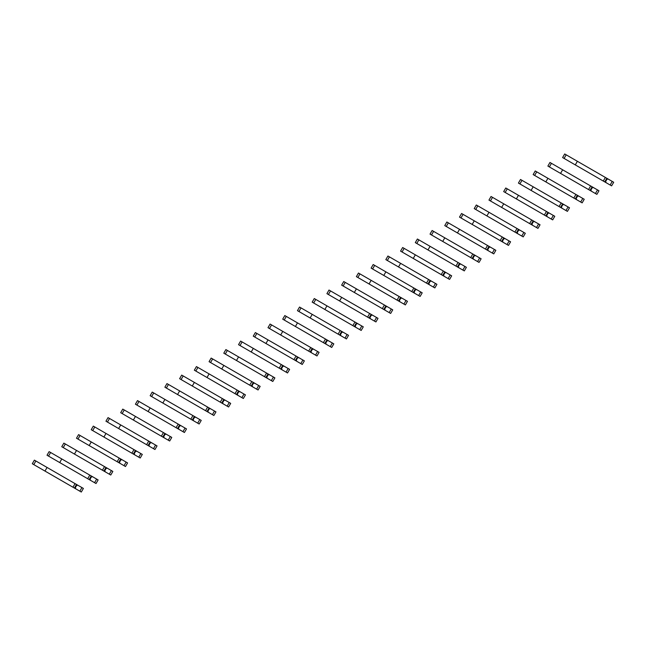 <?xml version="1.0" encoding="UTF-8"?>
<svg xmlns="http://www.w3.org/2000/svg" width="646" height="646" viewBox="0 0 646 646"><rect width="100%" height="100%" fill="white"/><g stroke="black" fill="none" stroke-linecap="round" stroke-linejoin="round"><path stroke-width="0.97" d="M610.155 185.022L612.238 181.413L613.7 182.253L611.617 185.862L610.155 185.022L606.134 182.697L605.617 181.558L606.974 179.217L608.217 179.087L564.693 153.966L562.609 157.567L568.165 160.773M612.238 181.413L608.217 179.087M605.617 181.558L605.108 181.26M606.974 179.217L606.457 178.918M577.379 161.282L575.295 164.891L604.745 181.897L606.828 178.288M606.134 182.697L584.315 170.1M577.427 166.127L562.609 157.567M603.283 181.05L605.367 177.448M595.426 193.525L597.51 189.916L598.971 190.764L596.888 194.365L591.405 191.208L590.888 190.061L592.245 187.72L593.488 187.598L549.964 162.469L547.881 166.079L553.428 169.276M597.51 189.916L593.488 187.598M590.888 190.061L590.379 189.771M592.245 187.72L591.728 187.421M562.65 169.793L560.567 173.403L590.008 190.4L592.091 186.791M591.405 191.208L569.578 178.603M562.698 174.63L547.881 166.079M588.554 189.561L590.638 185.951M580.697 202.028L582.781 198.427L584.234 199.267L582.151 202.876L576.676 199.711L576.159 198.572L577.508 196.222L578.759 196.101L536.721 171.828L535.235 170.972L533.152 174.581L538.699 177.787M582.781 198.427L578.759 196.101M576.159 198.572L575.643 198.274M577.508 196.222L576.999 195.924M547.913 178.296L545.83 181.906L575.279 198.903L577.362 195.294M576.676 199.711L554.849 187.106M547.97 183.133L533.152 174.581M573.826 198.064L575.909 194.454M565.969 210.539L568.052 206.93L569.506 207.77L567.422 211.379L561.939 208.214L561.431 207.075L562.779 204.725L564.023 204.604L520.506 179.475L518.423 183.084L523.971 186.29M568.052 206.93L564.023 204.604M561.431 207.075L560.914 206.777M562.779 204.725L562.27 204.435M533.184 186.799L531.101 190.409L560.55 207.406L562.634 203.805M561.939 208.214L540.121 195.617M533.241 191.644L518.423 183.084M559.089 206.567L561.172 202.957M551.232 219.042L553.315 215.433L554.777 216.273L552.693 219.882L551.232 219.042L547.21 216.717L546.694 215.578L548.05 213.237L549.294 213.107L546.443 211.46L505.77 187.986L503.686 191.587L509.234 194.793M553.315 215.433L549.294 213.107M546.694 215.578L546.185 215.28M548.05 213.237L547.533 212.938M518.455 195.302L516.372 198.911L545.822 215.917L547.905 212.308M547.21 216.717L525.392 204.12M518.504 200.147L503.686 191.587M544.36 215.07L546.443 211.46M536.503 227.545L538.586 223.936L540.048 224.784L537.965 228.385L536.503 227.545L532.482 225.22L531.965 224.081L533.321 221.74L534.565 221.618L491.041 196.489L488.957 200.099L494.505 203.296M538.586 223.936L534.565 221.618M531.965 224.081L531.448 223.791M533.321 221.74L532.805 221.441M503.727 203.813L501.643 207.414L531.085 224.42L533.168 220.811M532.482 225.22L510.655 212.623M503.775 208.65L488.957 200.099M529.631 223.581L531.715 219.971M521.774 236.048L523.858 232.439L525.311 233.287L523.228 236.896L517.753 233.731L517.236 232.592L518.585 230.242L519.836 230.121L477.798 205.848L476.312 204.992L474.229 208.601L479.776 211.807M523.858 232.439L519.836 230.121M517.236 232.592L516.719 232.294M518.585 230.242L518.076 229.944M488.99 212.316L486.906 215.925L516.356 232.923L518.439 229.314M517.753 233.731L495.926 221.126M489.046 217.153L474.229 208.601M514.902 232.084L516.978 228.474M507.045 244.559L509.129 240.95L510.582 241.79L508.499 245.399L503.016 242.234L502.499 241.095L503.856 238.745L505.099 238.624L503.71 237.817L461.575 213.495L459.492 217.104L465.047 220.31M509.129 240.95L505.099 238.624M502.499 241.095L501.99 240.796M503.856 238.745L503.347 238.455M474.261 220.819L472.178 224.428L500.165 240.587L501.627 241.426L503.71 237.817M503.016 242.234L481.197 229.637M474.317 225.664L459.492 217.104M500.165 240.587L502.249 236.977M492.309 253.062L494.392 249.453L495.853 250.293L493.77 253.902L492.309 253.062L488.287 250.737L487.77 249.598L489.127 247.256L490.371 247.127L487.52 245.48L446.846 221.998L444.763 225.607L450.31 228.813M494.392 249.453L490.371 247.127M487.77 249.598L487.262 249.299M489.127 247.256L488.61 246.958M459.532 229.322L457.449 232.931L486.898 249.929L488.982 246.328M488.287 250.737L466.469 238.14M459.581 234.167L444.763 225.607M485.437 249.09L487.52 245.48M477.58 261.565L479.663 257.956L481.125 258.796L479.041 262.405L477.58 261.565L473.558 259.24L473.042 258.101L474.398 255.759L475.642 255.63L432.117 230.509L430.034 234.118L435.582 237.316M479.663 257.956L475.642 255.63M473.042 258.101L472.525 257.811M474.398 255.759L473.881 255.461M444.803 237.825L442.72 241.434L472.161 258.44L474.245 254.831M473.558 259.24L451.732 246.643M444.852 242.67L430.034 234.118M470.708 257.592L472.791 253.991M462.851 270.068L464.934 266.459L466.388 267.307L464.304 270.908L458.83 267.751L458.313 266.604L459.661 264.262L460.913 264.141L418.874 239.868L417.389 239.012L415.305 242.621L420.853 245.827M464.934 266.459L460.913 264.141M458.313 266.604L457.796 266.314M459.661 264.262L459.153 263.964M430.066 246.336L427.983 249.945L455.971 266.104L457.433 266.943L459.516 263.334M458.83 267.751L437.003 255.146M430.123 251.173L415.305 242.621M455.971 266.104L458.054 262.494M448.122 278.571L450.205 274.97L451.659 275.81L449.576 279.419L444.093 276.254L443.576 275.115L444.933 272.765L446.176 272.644L404.146 248.371L402.652 247.515L400.568 251.124L406.124 254.33M450.205 274.97L446.176 272.644M443.576 275.115L443.067 274.816M444.933 272.765L444.424 272.475M415.338 254.839L413.254 258.448L441.242 274.607L442.704 275.446L444.787 271.837M444.093 276.254L422.274 263.649M415.394 259.676L400.568 251.124M441.242 274.607L443.326 270.997M433.385 287.082L435.469 283.473L436.93 284.313L434.847 287.922L433.385 287.082L429.364 284.757L428.847 283.618L430.204 281.268L431.447 281.147L428.597 279.5L387.923 256.018L385.84 259.627L391.387 262.833M435.469 283.473L431.447 281.147M428.847 283.618L428.338 283.319M430.204 281.268L429.687 280.978M400.609 263.342L398.525 266.951L427.975 283.949L430.058 280.348M429.364 284.757L407.545 272.16M400.657 268.187L385.84 259.627M426.513 283.11L428.597 279.5M418.656 295.585L420.74 291.976L422.201 292.816L420.118 296.425L418.656 295.585L414.635 293.26L414.118 292.121L415.475 289.779L416.718 289.65L373.194 264.529L371.111 268.13L376.658 271.336M420.74 291.976L416.718 289.65M414.118 292.121L413.602 291.822M415.475 289.779L414.958 289.481M385.88 271.845L383.797 275.454L413.238 292.46L415.321 288.851M414.635 293.26L392.808 280.663M385.928 276.69L371.111 268.13M411.785 291.612L413.868 288.011M403.928 304.088L406.011 300.479L407.465 301.327L405.381 304.928L399.906 301.763L399.389 300.624L400.738 298.282L401.99 298.161L358.465 273.032L356.382 276.641L361.93 279.839M406.011 300.479L401.99 298.161M399.389 300.624L398.873 300.333M400.738 298.282L400.229 297.984M371.143 280.356L369.06 283.957L397.048 300.124L398.509 300.963L400.593 297.354M399.906 301.763L378.08 289.166M371.2 285.193L356.382 276.641M397.048 300.124L399.131 296.514M389.199 312.591L391.282 308.99L392.736 309.83L390.652 313.439L385.169 310.274L384.653 309.135L386.009 306.785L387.253 306.664L345.222 282.391L343.729 281.535L341.645 285.144L347.201 288.35M391.282 308.99L387.253 306.664M384.653 309.135L384.144 308.836M386.009 306.785L385.5 306.487M356.414 288.859L354.331 292.468L382.319 308.626L383.781 309.466L385.864 305.857M385.169 310.274L363.351 297.669M356.471 293.696L341.645 285.144M382.319 308.626L384.402 305.017M374.462 321.102L376.545 317.493L378.007 318.333L375.924 321.942L374.462 321.102L370.441 318.777L369.924 317.638L371.28 315.288L372.524 315.167L369.673 313.52L329 290.038L326.916 293.647L332.464 296.853M376.545 317.493L372.524 315.167M369.924 317.638L369.415 317.339M371.28 315.288L370.764 314.998M341.686 297.362L339.602 300.971L369.052 317.969L371.127 314.36M370.441 318.777L348.622 306.18M341.734 302.207L326.916 293.647M367.59 317.129L369.673 313.52M359.733 329.605L361.817 325.996L363.278 326.836L361.195 330.445L359.733 329.605L355.712 327.28L355.195 326.141L356.552 323.799L357.795 323.67L354.945 322.023L314.271 298.541L312.188 302.15L317.735 305.356M361.817 325.996L357.795 323.67M355.195 326.141L354.678 325.842M356.552 323.799L356.035 323.501M326.957 305.865L324.873 309.474L354.315 326.48L356.398 322.871M355.712 327.28L333.885 314.683M327.005 310.71L312.188 302.15M352.861 325.632L354.945 322.023M345.004 338.108L347.088 334.499L348.541 335.339L346.458 338.948L340.975 335.783L340.466 334.644L341.815 332.302L343.058 332.181L299.542 307.052L297.459 310.661L303.006 313.859M347.088 334.499L343.058 332.181M340.466 334.644L339.949 334.353M341.815 332.302L341.306 332.004M312.22 314.376L310.137 317.977L339.586 334.983L341.669 331.374M340.975 335.783L319.156 323.186M312.276 319.213L297.459 310.661M338.124 334.135L340.208 330.534M330.276 346.611L332.351 343.002L333.812 343.85L331.729 347.459L326.246 344.294L325.729 343.147L327.086 340.805L328.329 340.684L286.299 316.411L284.805 315.555L282.722 319.164L288.277 322.37M332.351 343.002L328.329 340.684M325.729 343.147L325.221 342.856M327.086 340.805L326.577 340.507M297.491 322.879L295.408 326.488L323.396 342.646L324.857 343.486L326.941 339.877M326.246 344.294L304.428 331.689M297.54 327.716L282.722 319.164M323.396 342.646L325.479 339.037M315.539 355.114L317.622 351.513L319.084 352.353L317 355.962L311.517 352.797L311.001 351.658L312.357 349.308L313.601 349.187L271.562 324.914L270.076 324.058L267.993 327.667L273.541 330.873M317.622 351.513L313.601 349.187M311.001 351.658L310.492 351.359M312.357 349.308L311.84 349.018M282.762 331.382L280.679 334.991L310.12 351.989L312.204 348.38M311.517 352.797L289.691 340.2M282.811 336.219L267.993 327.667M308.667 351.149L310.75 347.54M300.81 363.625L302.893 360.016L304.355 360.856L302.271 364.465L300.81 363.625L296.789 361.3L296.272 360.161L297.628 357.811L298.872 357.69L296.021 356.043L255.348 332.561L253.264 336.17L258.812 339.376M302.893 360.016L298.872 357.69M296.272 360.161L295.755 359.862M297.628 357.811L297.112 357.521M268.033 339.885L265.95 343.494L295.392 360.492L297.475 356.891M296.789 361.3L274.962 348.703M268.082 344.73L253.264 336.17M293.938 359.652L296.021 356.043M286.081 372.128L288.164 368.519L289.618 369.359L287.535 372.968L282.052 369.803L281.543 368.664L282.891 366.322L284.135 366.193L240.619 341.072L238.535 344.673L244.083 347.879M288.164 368.519L284.135 366.193M281.543 368.664L281.026 368.365M282.891 366.322L282.383 366.024M253.297 348.388L251.213 351.997L280.663 369.003L282.746 365.394M282.052 369.803L260.233 357.206M253.353 353.233L238.535 344.673M279.201 368.155L281.285 364.554M271.344 380.631L273.428 377.022L274.889 377.87L272.806 381.471L271.344 380.631L267.323 378.306L266.806 377.167L268.163 374.825L269.406 374.704L268.017 373.897L225.882 349.575L223.799 353.184L229.354 356.382M273.428 377.022L269.406 374.704M266.806 377.167L266.297 376.876M268.163 374.825L267.654 374.527M238.568 356.899L236.484 360.5L264.472 376.666L265.934 377.506L268.017 373.897M267.323 378.306L245.504 365.709M238.616 361.736L223.799 353.184M264.472 376.666L266.556 373.057M256.615 389.134L258.699 385.533L260.16 386.373L258.077 389.982L252.594 386.817L252.077 385.678L253.434 383.328L254.677 383.207L212.639 358.934L211.153 358.078L209.07 361.687L214.617 364.893M258.699 385.533L254.677 383.207M252.077 385.678L251.569 385.379M253.434 383.328L252.917 383.03M223.839 365.402L221.756 369.011L251.197 386.009L253.28 382.4M252.594 386.817L230.767 374.212M223.887 370.239L209.07 361.687M249.744 385.169L251.827 381.56M241.887 397.645L243.97 394.036L245.432 394.876L243.348 398.485L241.887 397.645L237.865 395.32L237.348 394.181L238.705 391.831L239.949 391.71L237.098 390.063L196.424 366.581L194.341 370.19L199.889 373.396M243.97 394.036L239.949 391.71M237.348 394.181L236.832 393.882M238.705 391.831L238.188 391.541M209.102 373.905L207.019 377.514L236.468 394.512L238.552 390.903M237.865 395.32L216.039 382.723M209.159 378.75L194.341 370.19M235.015 393.672L237.098 390.063M227.158 406.148L229.241 402.539L230.695 403.379L228.611 406.988L223.128 403.823L222.62 402.684L223.968 400.342L225.212 400.213L222.361 398.566L181.696 375.092L179.612 378.693L185.16 381.899M229.241 402.539L225.212 400.213M222.62 402.684L222.103 402.385M223.968 400.342L223.459 400.044M194.373 382.408L192.29 386.017L221.74 403.023L223.823 399.414M223.128 403.823L201.31 391.226M194.43 387.253L179.612 378.693M220.278 402.175L222.361 398.566M212.421 414.651L214.504 411.042L215.966 411.882L213.883 415.491L212.421 414.651L208.4 412.326L207.883 411.187L209.239 408.845L210.483 408.724L166.959 383.595L164.875 387.204L170.431 390.402M214.504 411.042L210.483 408.724M207.883 411.187L207.374 410.896M209.239 408.845L208.731 408.547M179.645 390.919L177.561 394.52L205.549 410.686L207.011 411.526L209.094 407.917M208.4 412.326L186.581 399.729M179.693 395.756L164.875 387.204M205.549 410.686L207.632 407.077M197.692 423.154L199.775 419.545L201.237 420.393L199.154 424.002L193.671 420.837L193.154 419.69L194.511 417.348L195.754 417.227L153.716 392.954L152.23 392.098L150.147 395.707L155.694 398.913M199.775 419.545L195.754 417.227M193.154 419.69L192.645 419.399M194.511 417.348L193.994 417.05M164.916 399.422L162.832 403.031L192.274 420.029L194.357 416.42M193.671 420.837L171.844 408.232M164.964 404.259L150.147 395.707M190.82 419.189L192.904 415.58M182.963 431.665L185.047 428.056L186.508 428.896L184.425 432.505L182.963 431.665L178.942 429.34L178.425 428.201L179.774 425.851L181.025 425.73L178.175 424.083L137.501 400.601L135.418 404.21L140.965 407.416M185.047 428.056L181.025 425.73M178.425 428.201L177.908 427.902M179.774 425.851L179.265 425.561M150.179 407.925L148.096 411.534L177.545 428.532L179.628 424.923M178.942 429.34L157.115 416.743M150.235 412.77L135.418 404.21M176.092 427.692L178.175 424.083M168.235 440.168L170.318 436.559L171.771 437.399L169.688 441.008L164.205 437.843L163.696 436.704L165.045 434.354L166.288 434.233L122.772 409.104L120.689 412.713L126.236 415.919M170.318 436.559L166.288 434.233M163.696 436.704L163.18 436.405M165.045 434.354L164.536 434.064M135.45 416.428L133.367 420.037L162.816 437.035L164.9 433.434M164.205 437.843L142.386 425.246M135.507 421.273L120.689 412.713M161.355 436.195L163.438 432.586M153.498 448.671L155.581 445.062L157.043 445.902L154.959 449.511L153.498 448.671L149.476 446.346L148.96 445.207L150.316 442.865L151.56 442.736L108.035 417.615L105.952 421.216L111.508 424.422M155.581 445.062L151.56 442.736M148.96 445.207L148.451 444.908M150.316 442.865L149.799 442.567M120.721 424.931L118.638 428.54L148.087 445.546L150.171 441.937M149.476 446.346L127.658 433.749M120.77 429.776L105.952 421.216M146.626 444.698L148.709 441.097M138.769 457.174L140.852 453.565L142.314 454.413L140.23 458.014L134.748 454.857L134.231 453.71L135.587 451.368L136.831 451.247L93.307 426.118L91.223 429.727L96.771 432.925M140.852 453.565L136.831 451.247M134.231 453.71L133.722 453.419M135.587 451.368L135.071 451.07M105.992 433.442L103.909 437.051L133.351 454.049L135.434 450.44M134.748 454.857L112.921 442.252M106.041 438.279L91.223 429.727M131.897 453.209L133.98 449.6M124.04 465.677L126.123 462.076L127.577 462.916L125.494 466.525L120.019 463.36L119.502 462.221L120.85 459.871L122.102 459.75L80.064 435.477L78.578 434.621L76.494 438.23L82.042 441.436M126.123 462.076L122.102 459.75M119.502 462.221L118.985 461.922M120.85 459.871L120.342 459.572M91.256 441.945L89.172 445.554L118.622 462.552L120.705 458.943M120.019 463.36L98.192 450.755M91.312 446.782L76.494 438.23M117.168 461.712L119.252 458.103M109.311 474.188L111.395 470.579L112.848 471.418L110.765 475.028L105.282 471.863L104.773 470.724L106.122 468.374L107.365 468.253L63.849 443.124L61.766 446.733L67.313 449.939M111.395 470.579L107.365 468.253M104.773 470.724L104.256 470.425M106.122 468.374L105.613 468.084M76.527 450.448L74.443 454.057L103.893 471.055L105.976 467.454M105.282 471.863L83.463 459.266M76.583 455.293L61.766 446.733M102.431 470.215L104.515 466.606M94.574 482.691L96.658 479.082L98.119 479.921L96.036 483.531L94.574 482.691L90.553 480.366L90.036 479.227L91.393 476.885L92.636 476.756L89.786 475.109L49.112 451.635L47.029 455.236L52.576 458.442M96.658 479.082L92.636 476.756M90.036 479.227L89.528 478.928M91.393 476.885L90.876 476.587M61.798 458.951L59.715 462.56L89.164 479.566L91.248 475.957M90.553 480.366L68.734 467.769M61.846 463.796L47.029 455.236M87.703 478.718L89.786 475.109M79.846 491.194L81.929 487.585L83.391 488.433L81.307 492.034L79.846 491.194L75.824 488.869L75.307 487.73L76.664 485.388L77.908 485.267L34.383 460.138L32.3 463.747L37.848 466.945M81.929 487.585L77.908 485.267M75.307 487.73L74.791 487.439M76.664 485.388L76.147 485.089M47.069 467.462L44.986 471.063L74.427 488.069L76.511 484.46M75.824 488.869L53.998 476.272M47.118 472.299L32.3 463.747M72.974 487.229L75.057 483.62M564.095 158.431L566.179 154.822M549.366 166.934L551.45 163.325M534.638 175.437L536.721 171.828M519.909 183.94L521.992 180.339M505.172 192.451L507.255 188.842M490.443 200.954L492.527 197.345M475.714 209.457L477.798 205.848M460.986 217.96L463.069 214.359M446.249 226.471L448.332 222.862M431.52 234.974L433.603 231.365M416.791 243.477L418.874 239.868M402.062 251.98L404.146 248.371M387.325 260.491L389.409 256.882M372.597 268.994L374.68 265.385M357.868 277.497L359.951 273.888M343.139 286L345.222 282.391M328.402 294.503L330.486 290.902M313.673 303.014L315.757 299.405M298.945 311.517L301.028 307.908M284.216 320.02L286.299 316.411M269.479 328.523L271.562 324.914M254.75 337.034L256.833 333.425M240.021 345.537L242.105 341.928M225.292 354.04L227.368 350.431M210.556 362.543L212.639 358.934M195.827 371.046L197.91 367.445M181.098 379.557L183.181 375.948M166.361 388.06L168.445 384.451M151.632 396.563L153.716 392.954M136.904 405.066L138.987 401.457M122.175 413.577L124.258 409.968M107.438 422.08L109.521 418.471M92.709 430.583L94.792 426.974M77.98 439.086L80.064 435.477M63.251 447.589L65.335 443.988M48.515 456.1L50.598 452.491M33.786 464.603L35.869 460.994"/></g></svg>
